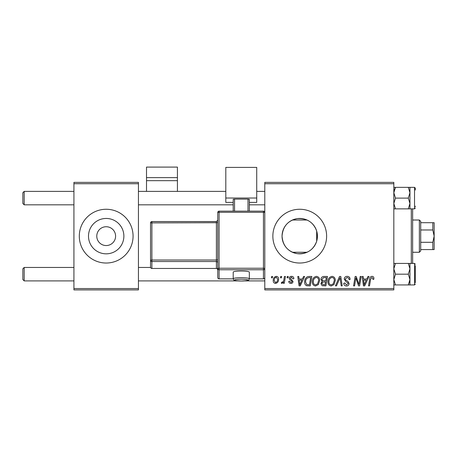 <?xml version="1.0" encoding="UTF-8"?>
<svg xmlns="http://www.w3.org/2000/svg" width="457" height="457" viewBox="0 0 457 457"><rect width="100%" height="100%" fill="white"/><g stroke="black" fill="none" stroke-linecap="round" stroke-linejoin="round"><path stroke-width="0.69" d="M96.775 236.143A9.408 9.408 0 0 0 106.184 245.552A9.408 9.408 0 0 0 115.592 236.143A9.408 9.408 0 0 0 106.184 226.735A9.408 9.408 0 0 0 96.775 236.143M88.498 236.143A17.686 17.686 0 0 0 106.184 253.829A17.686 17.686 0 0 0 123.876 236.143A17.686 17.686 0 0 0 106.184 218.452A17.686 17.686 0 0 0 88.498 236.143M79.301 236.143A26.883 26.883 0 0 0 106.184 263.026A26.883 26.883 0 0 0 133.067 236.143A26.883 26.883 0 0 0 106.184 209.26A26.883 26.883 0 0 0 79.301 236.143M316.672 241.245C313.416 250.105 306.91 254.235 297.147 253.641C287.859 251.641 282.826 245.809 282.049 236.143C282.843 226.461 287.87 220.628 297.124 218.646C306.881 218.029 313.399 222.159 316.672 231.036L317.426 236.143L316.672 241.245L316.672 231.036M317.426 236.143A17.686 17.686 0 0 1 299.741 253.829A17.686 17.686 0 0 1 282.049 236.143A17.686 17.686 0 0 1 299.741 218.452A17.686 17.686 0 0 1 317.426 236.143M272.858 236.143A26.883 26.883 0 0 0 299.741 263.026A26.883 26.883 0 0 0 326.618 236.143A26.883 26.883 0 0 0 299.741 209.26A26.883 26.883 0 0 0 272.858 236.143M393.825 289.904L264.792 289.904L264.792 288.561L393.825 288.561L393.825 289.904M393.825 183.72L264.792 183.72L264.792 182.377L393.825 182.377L393.825 288.561M287.276 276.462L288.253 276.462L288.047 277.81L287.047 277.81L287.276 276.462M280.678 276.462L281.655 276.462L281.449 277.81L280.449 277.81L280.678 276.462M316.427 276.342C318.592 276.736 319.666 278.096 319.654 280.409L318.369 284.574L315.576 285.996C313.342 285.585 312.257 284.191 312.325 281.809C312.308 278.816 313.673 276.999 316.427 276.342M303.574 276.462L304.63 276.462L300.26 285.876L299.067 285.876L297.775 276.462L298.758 276.462L299.078 279.033L302.42 279.033L303.574 276.462M323.705 276.462L327.475 276.462L325.887 285.876L322.174 285.716L320.877 283.586L322.174 281.289L321.003 279.393C321.117 277.656 322.019 276.679 323.705 276.462M339.534 276.462L340.779 276.462L342.219 285.876L341.236 285.876L340.002 277.81L336.478 285.876L335.421 285.876L339.534 276.462M373.912 278.416L373.826 279.273L372.843 279.398L372.929 278.576L371.924 277.445L370.638 279.21L369.507 285.876L368.519 285.876L369.684 278.976C369.799 277.45 370.564 276.571 371.987 276.342C373.26 276.428 373.906 277.119 373.912 278.416M360.213 276.462L361.201 276.462L359.596 285.876L358.562 285.876L355.872 277.89L354.563 285.876L353.569 285.876L355.158 276.462L356.192 276.462L358.905 284.437L360.213 276.462M264.792 183.72L264.792 288.561M367.965 276.462L369.028 276.462L364.657 285.876L363.464 285.876L362.173 276.462L363.155 276.462L363.469 279.033L366.811 279.033L367.965 276.462M347.166 276.342C349.142 276.451 350.113 277.508 350.079 279.53L349.102 279.644L348.857 278.256L347.103 277.445L345.195 279.016L345.446 279.838L347.994 281.443L349.102 283.5C348.982 285.111 348.103 285.939 346.469 285.996C344.767 285.893 343.853 284.985 343.721 283.271L344.704 282.963L346.503 284.894L348.125 283.557L347.76 282.717L346.075 281.74L344.218 279.107C344.395 277.342 345.378 276.422 347.166 276.342M332.068 276.342C334.233 276.736 335.307 278.096 335.295 280.409L334.01 284.574L331.216 285.996C328.983 285.585 327.898 284.191 327.966 281.809C327.949 278.816 329.314 276.999 332.068 276.342M293.874 278.661L292.897 278.907L291.492 277.199L290.206 278.25L293.017 281.483C292.908 282.723 292.223 283.374 290.966 283.431C289.595 283.397 288.858 282.706 288.738 281.352L289.721 281.232L291.012 282.575L292.04 281.632L291.943 281.078L289.721 279.57L289.23 278.324C289.412 277.016 290.184 276.354 291.537 276.342C293.028 276.399 293.805 277.176 293.874 278.661M309.052 276.462L311.834 276.462L310.246 285.876L306.698 285.751C305.202 285.019 304.511 283.774 304.625 282.02C304.568 279.621 305.539 277.845 307.538 276.691L309.052 276.462M276.274 276.342C277.822 276.548 278.593 277.456 278.599 279.067C278.69 281.455 277.662 282.912 275.502 283.431C273.937 283.18 273.177 282.226 273.223 280.569C273.16 278.273 274.177 276.868 276.274 276.342M284.443 276.462L285.436 276.462L284.283 283.306L283.289 283.306L283.54 281.895L281.952 283.431L281.289 283.18L281.678 282.112L282.169 282.329C283.3 281.689 283.894 280.649 283.951 279.198L284.443 276.462M271.635 276.462L272.612 276.462L272.406 277.81L271.407 277.81L271.635 276.462M138.442 289.904L73.925 289.904L73.925 288.561L138.442 288.561L138.442 289.904M138.442 183.72L73.925 183.72L73.925 182.377L138.442 182.377L138.442 288.561M73.925 183.72L73.925 288.561M364.977 282.923L366.274 280.13L363.606 280.13L364.195 284.842L364.977 282.923M333.239 283.854L334.318 280.364C334.33 278.713 333.553 277.736 331.993 277.445C329.903 278.073 328.886 279.564 328.943 281.912C328.903 283.591 329.674 284.591 331.245 284.894L333.239 283.854M325.081 284.774L325.578 281.843L322.396 282.232L321.854 283.546L323.407 284.774L325.081 284.774M325.761 280.741L326.298 277.565L323.505 277.616L321.979 279.421C322.076 280.398 322.648 280.838 323.687 280.741L325.761 280.741M300.58 282.923L301.883 280.13L299.215 280.13L299.798 284.842L300.58 282.923M309.44 284.774L310.657 277.565L309.4 277.565C306.813 277.805 305.544 279.313 305.602 282.083L306.784 284.614L309.44 284.774M317.598 283.854L318.678 280.364C318.689 278.713 317.912 277.736 316.353 277.445C314.262 278.073 313.245 279.564 313.302 281.912C313.262 283.591 314.033 284.591 315.604 284.894L317.598 283.854M275.548 282.575C277.022 282.032 277.713 280.901 277.622 279.176L276.262 277.199C274.828 277.765 274.143 278.89 274.2 280.575L275.548 282.575M22.85 203.479L24.192 204.822L22.85 203.479L22.85 192.728L24.192 191.38L24.192 204.822L73.925 204.822M24.192 280.901L22.85 279.558L22.85 268.802L24.192 267.459L24.192 280.901L73.925 280.901M393.825 208.86L395.488 208.86L393.825 203.479L395.488 198.104L408.29 198.104L409.958 203.479L408.29 208.86L409.958 208.86L409.958 192.723L409.958 203.479M415.333 206.17L415.333 206.718M415.333 190.038L415.333 188.158L414.528 187.347L408.29 187.347L409.958 192.723L408.29 198.104M395.488 198.104L393.825 192.723L395.488 187.347L393.825 187.347M394.163 190.375L395.488 187.347L408.29 187.347M395.488 208.86L408.29 208.86M409.958 187.347L409.958 192.723M408.29 274.177L409.958 268.802L409.958 263.426L408.29 263.426L409.958 268.802L409.958 279.558L408.29 284.934L409.958 284.934L409.958 279.558L408.29 274.177L395.488 274.177L393.825 268.802L395.488 263.426L408.29 263.426M415.333 265.568L415.333 282.792M395.488 263.426L393.825 263.426M393.825 284.934L408.29 284.934L409.843 280.901M395.488 284.934L393.825 279.558L395.488 274.177M409.958 268.802L409.958 279.558M412.642 208.855L412.642 263.426M411.3 263.426L411.3 208.855M419.366 252.27L419.366 220.011L420.708 221.354L420.708 250.927L419.366 252.27L412.642 252.27M307.001 252.27L292.474 252.27M419.366 220.011L412.642 220.011M307.001 220.011L292.474 220.011M434.15 249.585L432.808 249.585L432.808 242.301L434.15 236.143L432.808 229.98L432.808 222.702L434.15 222.702L434.15 249.585M420.708 249.585L432.808 249.585M420.708 222.702L432.808 222.702M420.708 242.301L432.808 242.301M420.708 229.98L432.808 229.98M177.425 177.624L177.425 167.096L146.508 167.096L146.508 177.624L177.425 177.624L177.425 191.38M177.425 180.664L146.508 180.664L146.508 191.38M146.508 180.664L146.508 177.624M241.267 271.03A8.066 1.091 180 0 0 233.207 272.121L233.207 278.781A8.066 1.091 0 0 1 241.267 277.685A8.066 1.091 0 0 1 249.333 278.781L249.333 272.121A8.066 1.091 180 0 0 241.267 271.03M219.092 278.861L219.092 278.861A1.342 1.331 180 0 1 217.749 277.53L217.749 212.488L219.092 212.305L219.092 268.236L263.449 268.236L263.449 212.305L219.092 212.305L219.092 211.145A1.342 1.342 0 0 0 217.749 212.488A1.342 1.331 -0 0 1 219.092 211.157L263.449 211.145L263.449 212.305L264.792 212.488L264.792 277.53A1.342 1.331 180 0 1 263.449 278.861L263.449 269.75L219.092 269.75L219.092 278.861L233.207 278.861M150.542 267.117A1.342 1.342 0 0 0 151.884 268.459L216.401 268.448L216.401 261.524L151.884 261.524L151.884 268.448A1.342 1.331 -0 0 1 150.542 267.117L150.542 222.902A1.342 1.331 0 0 1 151.884 221.571L216.401 221.571L217.749 220.24M217.749 269.779L217.749 269.801C217.161 268.625 216.715 268.179 216.401 268.459L216.401 268.448A1.342 1.331 180 0 1 217.749 269.779M256.725 198.024L225.809 198.024L225.809 167.393L256.725 167.393L256.725 202.394L249.333 202.394M233.207 202.394L225.809 202.394L225.809 198.024M233.207 211.145L233.207 199.298L234.55 199.115L234.55 211.145M247.991 211.145L247.991 199.115L234.55 199.115M247.991 199.115L249.333 199.298L249.333 211.145M409.958 208.855L414.528 208.855L414.528 187.347M415.333 284.128L414.528 284.934L414.528 263.426L409.958 263.426M241.267 279.198A6.718 0.908 180 0 0 234.55 280.112A6.718 0.908 180 0 0 241.267 281.021A6.718 0.908 180 0 0 247.991 280.112A6.718 0.908 180 0 0 241.267 279.198M249.333 278.861L263.449 278.861M151.884 222.719L151.884 260.01L216.401 260.01L216.401 222.719L150.542 222.902A1.342 1.342 0 0 1 151.884 221.559L151.884 222.719M150.542 260.193A1.342 1.331 -0 0 0 151.884 261.524L151.884 260.01L150.542 260.193M217.749 259.827L216.401 260.01L216.401 261.524A1.342 1.331 180 0 1 217.749 262.855M151.884 221.559L216.401 221.559L216.401 222.719L217.749 222.536M217.749 268.419A1.342 1.331 -0 0 0 219.092 269.75L219.092 268.236L217.749 268.419M263.449 269.75A1.342 1.331 -0 0 0 264.792 268.419L263.449 268.236L263.449 269.75M219.092 211.157L263.449 211.145A1.342 1.342 0 0 1 264.792 212.488A1.342 1.331 180 0 0 263.449 211.157M264.792 191.38L256.725 191.38M225.809 191.38L138.442 191.38M73.925 191.38L24.192 191.38L22.85 192.728M264.792 204.822L249.333 204.822M233.207 204.822L138.442 204.822M138.442 280.901L237.709 280.901M244.826 280.901L264.792 280.901M24.192 267.459L73.925 267.459M138.442 267.459L150.587 267.459M414.528 208.855L415.333 208.049M414.528 284.934L409.958 284.934M414.528 263.426L415.333 264.232M233.207 278.781C234.264 280.701 232.699 280.489 241.267 281.032C249.819 280.489 248.3 280.695 249.333 278.781M151.884 268.459L216.401 268.459M217.749 277.53A1.342 1.342 0 0 0 219.092 278.873L233.207 278.873M249.333 278.873L263.449 278.873A1.342 1.342 0 0 0 264.792 277.53"/></g></svg>
